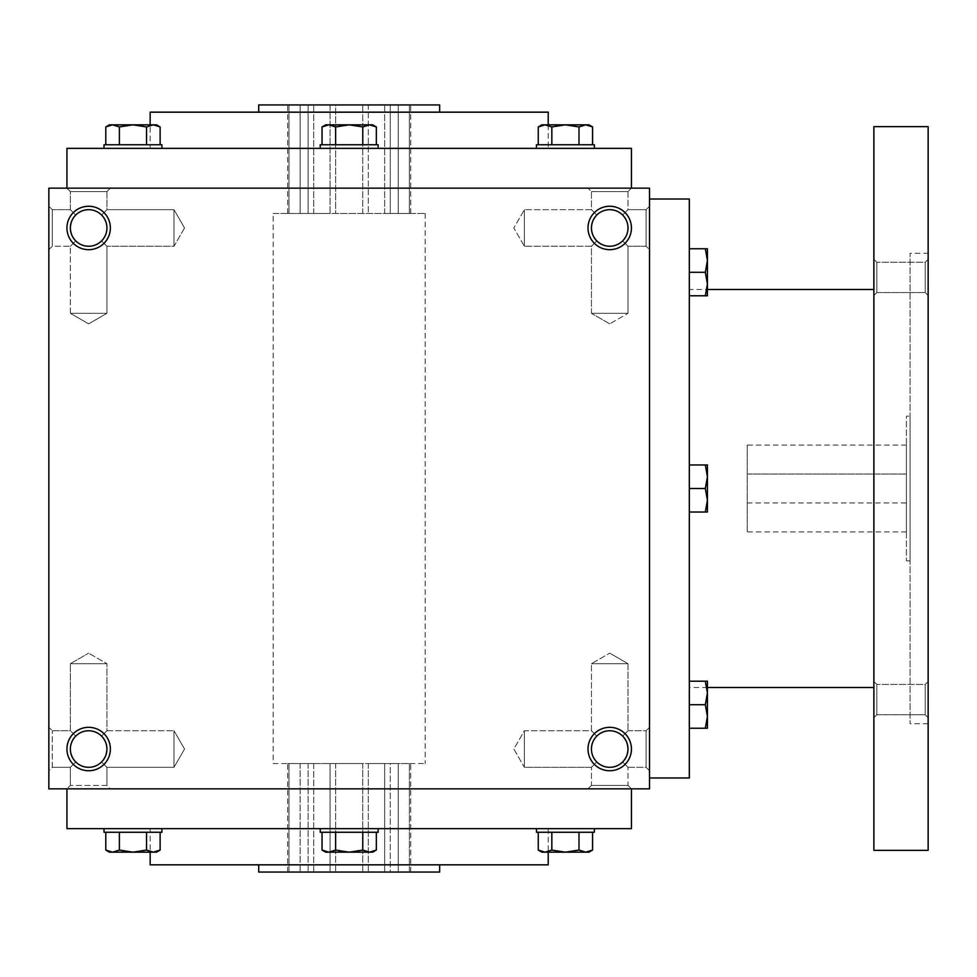 <?xml version="1.0" encoding="UTF-8"?>
<svg xmlns="http://www.w3.org/2000/svg" width="977" height="977" viewBox="0 0 977 977"><rect width="100%" height="100%" fill="white"/><g stroke="black" fill="none" stroke-linecap="round" stroke-linejoin="round"><path stroke-width="0.73" stroke-dasharray="4.88 3.66" d="M628.003 663.701L591.439 663.701L628.003 663.701L591.439 663.701L628.003 663.701L609.721 653.137L628.003 663.701L628.003 730.747L622.654 736.108C614.032 729.05 605.41 729.05 596.788 736.108L591.439 730.747L596.788 736.108C589.742 744.718 589.742 753.34 596.788 761.962C589.742 753.34 589.742 744.718 596.788 736.108L591.439 730.747L596.788 736.108C589.742 744.718 589.742 753.34 596.788 761.962C605.41 769.021 614.032 769.021 622.654 761.962L626.611 756.027L628.003 749.029L626.611 756.027L622.654 761.962L628.003 767.324L622.654 761.962L628.003 767.324L646.102 767.324L646.102 730.747L646.102 767.324L646.102 730.747L646.102 767.324L649.522 770.743L649.522 727.328L649.522 770.743L649.522 727.328L649.522 770.743L646.102 767.324L628.003 767.324L622.654 761.962L626.196 756.967L627.979 750.055L626.611 742.032L622.654 736.108L628.003 730.747L628.003 663.701M622.654 736.108C614.032 729.05 605.41 729.05 596.788 736.108C589.742 744.718 589.742 753.34 596.788 761.962L591.439 767.324L596.788 761.962C605.41 769.021 614.032 769.021 622.654 761.962L626.611 756.027L628.003 749.029A18.282 18.282 0 0 0 609.721 730.747A18.282 18.282 0 0 0 591.439 749.029A18.282 18.282 0 0 0 609.721 767.324A18.282 18.282 0 0 0 628.003 749.029A18.282 18.282 0 0 0 600.574 733.202A18.282 18.282 0 0 0 600.574 764.869A18.282 18.282 0 0 0 628.003 749.029A18.282 18.282 0 0 0 600.574 733.202A18.282 18.282 0 0 0 600.574 764.869A18.282 18.282 0 0 0 628.003 749.029L626.611 742.032L622.654 736.108L626.611 742.032L628.003 749.029L626.611 742.032L622.654 736.108C614.032 729.05 605.41 729.05 596.788 736.108C605.41 729.05 614.032 729.05 622.654 736.108L628.003 730.747L622.654 736.108M524.38 767.324L524.38 730.747L524.38 767.324L591.439 767.324L596.788 761.962C605.41 769.021 614.032 769.021 622.654 761.962C614.032 769.021 605.41 769.021 596.788 761.962L591.439 767.324L524.38 767.324L524.38 730.747L524.38 767.324L513.829 749.029L524.38 730.747L591.439 730.747L591.439 663.701L609.721 653.137L591.439 663.701L591.439 730.747L524.38 730.747L513.829 749.029L524.38 767.324M52.282 767.324L52.282 730.747L52.282 767.324L70.368 767.324L75.73 761.962C68.671 753.34 68.671 744.718 75.73 736.108L70.368 730.747L75.73 736.108C68.671 744.718 68.671 753.34 75.73 761.962L70.368 767.324L75.73 761.962C84.34 769.021 92.962 769.021 101.584 761.962L106.933 767.324L101.584 761.962L105.54 756.027L106.933 749.029A18.282 18.282 0 0 0 88.651 730.747A18.282 18.282 0 0 0 70.368 749.029A18.282 18.282 0 0 0 88.651 767.324A18.282 18.282 0 0 0 106.933 749.029L105.54 742.032L101.584 736.108C92.962 729.05 84.34 729.05 75.73 736.108L70.368 730.747L75.73 736.108C68.671 744.718 68.671 753.34 75.73 761.962C84.34 769.021 92.962 769.021 101.584 761.962L106.933 767.324L101.584 761.962L105.54 756.027L106.933 749.029A18.282 18.282 0 0 0 79.516 733.202A18.282 18.282 0 0 0 79.516 764.869A18.282 18.282 0 0 0 106.933 749.029A18.282 18.282 0 0 0 79.516 733.202A18.282 18.282 0 0 0 79.516 764.869A18.282 18.282 0 0 0 106.933 749.029L105.54 742.032L101.584 736.108L106.933 730.747L106.933 663.701L70.368 663.701L106.933 663.701L70.368 663.701L106.933 663.701L88.651 653.137L106.933 663.701L106.933 730.747L101.584 736.108C92.962 729.05 84.34 729.05 75.73 736.108C68.671 744.718 68.671 753.34 75.73 761.962C84.34 769.021 92.962 769.021 101.584 761.962L105.54 756.027L106.933 749.029L105.54 756.027L101.584 761.962C92.962 769.021 84.34 769.021 75.73 761.962L70.368 767.324L52.282 767.324L48.85 770.743L48.85 727.328L48.85 770.743L48.85 727.328L48.85 770.743L52.282 767.324L52.282 730.747L52.282 767.324M106.933 785.41L70.368 785.41L106.933 785.41L106.933 767.324L173.991 767.324L173.991 730.747L173.991 767.324L173.991 730.747L173.991 767.324L184.543 749.029L173.991 767.324L106.933 767.324L106.933 785.41L110.364 788.842L66.937 788.842L110.364 788.842L66.937 788.842L110.364 788.842L106.933 785.41L70.368 785.41L106.933 785.41M609.721 323.863L591.439 313.299L628.003 313.299L591.439 313.299L628.003 313.299L628.003 246.253L622.654 240.892C614.032 247.95 605.41 247.95 596.788 240.892L591.439 246.253L596.788 240.892L591.439 246.253L596.788 240.892L592.831 234.969L591.439 227.971A18.282 18.282 0 0 1 618.868 212.131A18.282 18.282 0 0 1 618.868 243.798A18.282 18.282 0 0 1 591.439 227.971L592.831 220.973L596.788 215.038L591.439 209.676L596.788 215.038C605.41 207.979 614.032 207.979 622.654 215.038L628.003 209.676L622.654 215.038L628.003 209.676L628.003 191.59L591.439 191.59L628.003 191.59L631.435 188.158L66.937 188.158L631.435 188.158L628.003 191.59L591.439 191.59L628.003 191.59L628.003 209.676L622.654 215.038C629.701 223.66 629.701 232.282 622.654 240.892C614.032 247.95 605.41 247.95 596.788 240.892L592.831 234.969L591.439 227.971A18.282 18.282 0 0 1 618.868 212.131A18.282 18.282 0 0 1 618.868 243.798A18.282 18.282 0 0 1 591.439 227.971L592.831 220.973L596.788 215.038C605.41 207.979 614.032 207.979 622.654 215.038C629.701 223.66 629.701 232.282 622.654 240.892L628.003 246.253L628.003 313.299L591.439 313.299L591.439 246.253L524.38 246.253L524.38 209.676L524.38 246.253L524.38 209.676L524.38 246.253L513.829 227.971L524.38 209.676L513.829 227.971L524.38 246.253L591.439 246.253L591.439 313.299L609.721 323.863L628.003 313.299L609.721 323.863M88.651 323.863L70.368 313.299L106.933 313.299L70.368 313.299L106.933 313.299L106.933 246.253L101.584 240.892C92.962 247.95 84.34 247.95 75.73 240.892L70.368 246.253L75.73 240.892L70.368 246.253L75.73 240.892L71.761 234.969L70.368 227.971A18.282 18.282 0 0 1 97.798 212.131A18.282 18.282 0 0 1 97.798 243.798A18.282 18.282 0 0 1 70.368 227.971L71.761 220.973L75.73 215.038C84.34 207.979 92.962 207.979 101.584 215.038L106.933 209.676L101.584 215.038L106.933 209.676L106.933 191.59L70.368 191.59L106.933 191.59L110.364 188.158L106.933 191.59L70.368 191.59L106.933 191.59L106.933 209.676L101.584 215.038C108.642 223.66 108.642 232.282 101.584 240.892C92.962 247.95 84.34 247.95 75.73 240.892L71.761 234.969L70.368 227.971A18.282 18.282 0 0 1 97.798 212.131A18.282 18.282 0 0 1 97.798 243.798A18.282 18.282 0 0 1 70.368 227.971L71.761 220.973L75.73 215.038L70.368 209.676L75.73 215.038C84.34 207.979 92.962 207.979 101.584 215.038C108.642 223.66 108.642 232.282 101.584 240.892L106.933 246.253L106.933 313.299L70.368 313.299L70.368 246.253L52.282 246.253L52.282 209.676L52.282 246.253L52.282 209.676L48.85 206.257L48.85 249.672L48.85 206.257L48.85 249.672L48.85 206.257L52.282 209.676L52.282 246.253L48.85 249.672L52.282 246.253L70.368 246.253L70.368 313.299L88.651 323.863L106.933 313.299L88.651 323.863M631.435 788.842L66.937 788.842L631.435 788.842L628.003 785.41L591.439 785.41L628.003 785.41L628.003 767.324L628.003 785.41L631.435 788.842M101.584 736.108C92.962 729.05 84.34 729.05 75.73 736.108C84.34 729.05 92.962 729.05 101.584 736.108L106.933 730.747L101.584 736.108L105.54 742.032L106.933 749.029L105.54 742.032L101.584 736.108M622.654 240.892C614.032 247.95 605.41 247.95 596.788 240.892L592.831 234.969L591.439 227.971A18.282 18.282 0 0 1 609.721 209.676A18.282 18.282 0 0 1 628.003 227.971A18.282 18.282 0 0 1 609.721 246.253A18.282 18.282 0 0 1 591.439 227.971L592.831 220.973L596.788 215.038L591.439 209.676L596.788 215.038C605.41 207.979 614.032 207.979 622.654 215.038C629.701 223.66 629.701 232.282 622.654 240.892C614.032 247.95 605.41 247.95 596.788 240.892L592.831 234.969L591.439 227.971L592.831 220.973L596.788 215.038C605.41 207.979 614.032 207.979 622.654 215.038C629.701 223.66 629.701 232.282 622.654 240.892M101.584 240.892C92.962 247.95 84.34 247.95 75.73 240.892L71.761 234.969L70.368 227.971A18.282 18.282 0 0 1 88.651 209.676A18.282 18.282 0 0 1 106.933 227.971A18.282 18.282 0 0 1 88.651 246.253A18.282 18.282 0 0 1 70.368 227.971L71.761 234.969L75.73 240.892C84.34 247.95 92.962 247.95 101.584 240.892C108.642 232.282 108.642 223.66 101.584 215.038C108.642 223.66 108.642 232.282 101.584 240.892M110.364 749.029A21.714 21.714 0 0 0 77.794 730.234A21.714 21.714 0 0 0 77.794 767.837A21.714 21.714 0 0 0 110.364 749.029M631.435 749.029A21.714 21.714 0 0 0 598.864 730.234A21.714 21.714 0 0 0 598.864 767.837A21.714 21.714 0 0 0 631.435 749.029M66.937 227.971A21.714 21.714 0 0 1 99.507 209.163A21.714 21.714 0 0 1 99.507 246.766A21.714 21.714 0 0 1 66.937 227.971M588.007 227.971A21.714 21.714 0 0 1 620.578 209.163A21.714 21.714 0 0 1 620.578 246.766A21.714 21.714 0 0 1 588.007 227.971M75.73 215.038C84.34 207.979 92.962 207.979 101.584 215.038C92.962 207.979 84.34 207.979 75.73 215.038L70.368 209.676L75.73 215.038L71.761 220.973L70.368 227.971L71.761 220.973L75.73 215.038M649.522 188.158L48.85 188.158L48.85 788.842L649.522 788.842L649.522 188.158M649.522 206.257L649.522 249.672L649.522 206.257L649.522 249.672L649.522 206.257L646.102 209.676L646.102 246.253L646.102 209.676L628.003 209.676L646.102 209.676L646.102 246.253L646.102 209.676L649.522 206.257M439.65 872.058L258.722 872.058M409.387 872.058L398.237 872.058L410.706 872.058L409.387 872.058L409.387 763.513L410.706 763.513L398.237 763.513L398.237 872.058L384.682 872.058L398.237 872.058L398.237 763.513L384.682 763.513L384.682 872.058L384.682 763.513L409.387 763.513L409.387 872.058M390.25 872.058L362.748 872.058L390.25 872.058L390.25 763.513L368.317 763.513L390.25 763.513L384.682 763.513L390.25 763.513L390.25 872.058M362.748 872.058L330.055 872.058L362.748 872.058L362.748 763.513L335.624 763.513L368.317 763.513L362.748 763.513L362.748 872.058M330.055 872.058L308.121 872.058L330.055 872.058L330.055 763.513L308.121 763.513L335.624 763.513L330.055 763.513L330.055 872.058M313.69 872.058L288.984 872.058L313.69 872.058L313.69 763.513L300.134 763.513L313.69 763.513L308.121 763.513L313.69 763.513L313.69 872.058M288.984 872.058L287.678 872.058L288.984 872.058L288.984 763.513L287.678 763.513L300.134 763.513L288.984 763.513L288.984 872.058M258.722 864.828L439.65 864.828L258.722 864.828M548.207 864.828L150.165 864.828M150.165 828.643L548.207 828.643L150.165 828.643L150.165 852.164M631.435 828.643L66.937 828.643M150.165 148.357L548.207 148.357L150.165 148.357L150.165 124.836M631.435 148.357L66.937 148.357M548.207 112.172L150.165 112.172M258.722 112.172L439.65 112.172L258.722 112.172M439.65 104.942L258.722 104.942M335.624 104.942L362.748 104.942L330.055 104.942L335.624 104.942L335.624 213.487L390.25 213.487L330.055 213.487L335.624 213.487L335.624 104.942M330.055 104.942L308.121 104.942L330.055 104.942L330.055 213.487L308.121 213.487L330.055 213.487L330.055 104.942M300.134 104.942L313.69 104.942L288.984 104.942L300.134 104.942L300.134 213.487L287.678 213.487L313.69 213.487L300.134 213.487L300.134 104.942M288.984 104.942L287.678 104.942L288.984 104.942L288.984 213.487L288.984 104.942M368.317 104.942L390.25 104.942L368.317 104.942L368.317 213.487L368.317 104.942M398.237 104.942L384.682 104.942L409.387 104.942L398.237 104.942L398.237 213.487L410.706 213.487L384.682 213.487L398.237 213.487L398.237 104.942M409.387 104.942L410.706 104.942L409.387 104.942L409.387 213.487L409.387 104.942M273.194 763.513L425.178 763.513L273.194 763.513L273.194 213.487L425.178 213.487L273.194 213.487M390.25 213.487L384.682 213.487L390.25 213.487L390.25 104.942L390.25 213.487M308.121 213.487L313.69 213.487L308.121 213.487L308.121 104.942L308.121 213.487M384.682 213.487L384.682 104.942L384.682 213.487M362.748 213.487L362.748 104.942L362.748 213.487M313.69 213.487L313.69 104.942L313.69 213.487M70.368 209.676L52.282 209.676L70.368 209.676L70.368 191.59L66.937 188.158L70.368 191.59L70.368 209.676M184.543 227.971L173.991 246.253L173.991 209.676L173.991 246.253L173.991 209.676L173.991 246.253L106.933 246.253L173.991 246.253L184.543 227.971L173.991 209.676L106.933 209.676L173.991 209.676L184.543 227.971M591.439 209.676L524.38 209.676L591.439 209.676L591.439 191.59L588.007 188.158L591.439 191.59L591.439 209.676M335.624 763.513L335.624 872.058L335.624 763.513M300.134 763.513L300.134 872.058L300.134 763.513M308.121 763.513L308.121 872.058L308.121 763.513M368.317 763.513L368.317 872.058L368.317 763.513M628.003 785.41L591.439 785.41L628.003 785.41M747.222 502.972L906.436 502.972L906.436 445.072L906.436 531.928L906.436 502.972L747.222 502.972L747.222 531.928L747.222 445.072L747.222 502.972M747.222 474.028L906.436 474.028L747.222 474.028M649.522 199.015L649.522 777.985L649.522 199.015M689.322 777.985L689.322 199.015M689.322 289.485L689.322 687.515L689.322 289.485L707.421 289.485M873.878 289.485L873.878 687.515L873.878 289.485M873.878 850.356L873.878 126.644M873.878 681.494L873.878 717.68L873.878 681.494L873.878 717.68L873.878 681.494L876.809 684.437L876.809 714.749L876.809 684.437L876.809 714.749L876.809 684.437L873.878 681.494M873.878 259.32L873.878 295.506L873.878 259.32L873.878 295.506L873.878 259.32L876.809 262.251L876.809 292.563L876.809 262.251L876.809 292.563L876.809 262.251L873.878 259.32M928.15 850.356L928.15 126.644M928.15 253.299L928.15 723.701L928.15 253.299L910.063 253.299L910.063 723.701L910.063 253.299M928.15 681.494L928.15 717.68L928.15 681.494L928.15 717.68L928.15 681.494L925.207 684.437L925.207 714.749L925.207 684.437L876.809 684.437L925.207 684.437L925.207 714.749L925.207 684.437L928.15 681.494M928.15 259.32L928.15 295.506L928.15 259.32L928.15 295.506L928.15 259.32L925.207 262.251L925.207 292.563L925.207 262.251L876.809 262.251L925.207 262.251L925.207 292.563L925.207 262.251L928.15 259.32M910.063 416.129L910.063 560.871L910.063 416.129L906.436 416.129L906.436 560.871L906.436 416.129M689.322 512.021L705.321 512.021L707.421 500.261L707.421 512.021L705.321 512.021L707.421 512.021L707.421 500.261L705.321 512.021L689.322 512.021L689.322 464.979L689.322 512.021L705.321 512.021L707.421 500.261L705.321 488.5L689.322 488.5L689.322 464.979L689.322 488.5L705.321 488.5L707.421 476.739L707.421 464.979L707.421 476.739L705.321 464.979L707.421 464.979L689.322 464.979L705.321 464.979L707.421 476.739L707.421 500.261L707.421 464.979L689.322 464.979M689.322 728.244L705.321 728.244L707.421 716.483L707.421 728.244L705.321 728.244L707.421 728.244L707.421 716.483L705.321 728.244L689.322 728.244L689.322 681.201L689.322 728.244L705.321 728.244L707.421 716.483L705.321 704.722L689.322 704.722L689.322 681.201L689.322 704.722L705.321 704.722L707.421 692.962L707.421 681.201L707.421 692.962L705.321 681.201L707.421 681.201L689.322 681.201L705.321 681.201L707.421 692.962L707.421 716.483L707.421 681.201L689.322 681.201M705.321 728.244L707.421 728.244L707.421 716.483L705.321 704.722L707.421 692.962L705.321 704.722L707.421 716.483L707.421 692.962L705.321 681.201M705.321 704.722L689.322 704.722M705.321 512.021L707.421 512.021L707.421 500.261L705.321 488.5L707.421 476.739L705.321 488.5L707.421 500.261L707.421 476.739L705.321 464.979M705.321 488.5L689.322 488.5M705.321 295.799L707.421 295.799L707.421 284.038L705.321 295.799L689.322 295.799L689.322 248.756L689.322 295.799L705.321 295.799L707.421 284.038L705.321 272.278L689.322 272.278L689.322 248.756L689.322 272.278L705.321 272.278L707.421 260.517L707.421 295.799L707.421 248.756L707.421 260.517L705.321 272.278L707.421 284.038L705.321 295.799L707.421 295.799L689.322 295.799M707.421 248.756L705.321 248.756L707.421 260.517L705.321 248.756L707.421 248.756L707.421 260.517L705.321 248.756L689.322 248.756L707.421 248.756M705.321 272.278L707.421 260.517L707.421 284.038L705.321 272.278L689.322 272.278M705.321 248.756L689.322 248.756M376.34 126.937L372.713 124.836L328.822 124.836L322.031 126.937L328.822 124.836L372.713 124.836L369.55 124.836L362.772 126.937L369.55 124.836L376.34 126.937L369.55 124.836L325.671 124.836L328.822 124.836L335.612 126.937L349.192 124.836L362.772 126.937L369.55 124.836L376.34 126.937L376.34 144.743L362.772 144.743L362.772 126.937L362.772 144.743L376.34 144.743L335.612 144.743L376.34 144.743M320.236 148.357L378.136 148.357L320.236 148.357L378.136 148.357L320.236 148.357L320.236 144.743L378.136 144.743L320.236 144.743L378.136 144.743L378.136 148.357M335.612 144.743L335.612 126.937L328.822 124.836L335.612 126.937L335.612 144.743L322.031 144.743L335.612 144.743L322.031 144.743L335.612 144.743L335.612 126.937L349.192 124.836L362.772 126.937L362.772 144.743L335.612 144.743L362.772 144.743M592.575 126.937L588.936 124.836L545.044 124.836L538.254 126.937L545.044 124.836L588.936 124.836L585.785 124.836L578.995 126.937L585.785 124.836L592.575 126.937L585.785 124.836L541.893 124.836L545.044 124.836L551.834 126.937L565.414 124.836L578.995 126.937L585.785 124.836L592.575 126.937L592.575 144.743L578.995 144.743L578.995 126.937L578.995 144.743L592.575 144.743L551.834 144.743L592.575 144.743M536.471 148.357L594.358 148.357L536.471 148.357L594.358 148.357L536.471 148.357L536.471 144.743L594.358 144.743L536.471 144.743L594.358 144.743L594.358 148.357M551.834 144.743L551.834 126.937L545.044 124.836L551.834 126.937L551.834 144.743L538.254 144.743L551.834 144.743L538.254 144.743L551.834 144.743L551.834 126.937L565.414 124.836L578.995 126.937L578.995 144.743L551.834 144.743L578.995 144.743M545.044 124.836L541.893 124.836L538.254 126.937L545.044 124.836M538.254 144.743L538.254 126.937M551.834 126.937L565.414 124.836L578.995 126.937M328.822 124.836L325.671 124.836L322.031 126.937L328.822 124.836M322.031 144.743L322.031 126.937M335.612 126.937L349.192 124.836L362.772 126.937M146.538 126.937L153.328 124.836L160.118 126.937L153.328 124.836L156.479 124.836L132.957 124.836L153.328 124.836L146.538 126.937L153.328 124.836L160.118 126.937L160.118 144.743L146.538 144.743L146.538 126.937L132.957 124.836L112.587 124.836L132.957 124.836L146.538 126.937L146.538 144.743L160.118 144.743L119.377 144.743L146.538 144.743L146.538 126.937L132.957 124.836L109.436 124.836L112.587 124.836L105.797 126.937L112.587 124.836L119.377 126.937L132.957 124.836L119.377 126.937L112.587 124.836L109.436 124.836L105.797 126.937L112.587 124.836L119.377 126.937L132.957 124.836L156.479 124.836L160.118 126.937M104.014 148.357L161.913 148.357L104.014 148.357L161.913 148.357L104.014 148.357L104.014 144.743L161.913 144.743L104.014 144.743L161.913 144.743L161.913 148.357M105.797 144.743L119.377 144.743L105.797 144.743L119.377 144.743L105.797 144.743L105.797 126.937M146.538 144.743L119.377 144.743L119.377 126.937L119.377 144.743L160.118 144.743M119.377 144.743L119.377 126.937M376.34 832.257L322.031 832.257L376.34 832.257L362.772 832.257L376.34 832.257L376.34 850.063L369.55 852.164L372.713 852.164L369.55 852.164L362.772 850.063L369.55 852.164L376.34 850.063L369.55 852.164L372.713 852.164L376.34 850.063M362.772 832.257L322.031 832.257L335.612 832.257L335.612 850.063L328.822 852.164L325.671 852.164L369.55 852.164L349.192 852.164L362.772 850.063L362.772 832.257L362.772 850.063L369.55 852.164L328.822 852.164L322.031 850.063L328.822 852.164L349.192 852.164L362.772 850.063L362.772 832.257L335.612 832.257L335.612 850.063L349.192 852.164L362.772 850.063M320.236 828.643L378.136 828.643L320.236 828.643L378.136 828.643L320.236 828.643L320.236 832.257L378.136 832.257L320.236 832.257L378.136 832.257L378.136 828.643M592.575 832.257L538.254 832.257L592.575 832.257L578.995 832.257L592.575 832.257L592.575 850.063L585.785 852.164L588.936 852.164L585.785 852.164L578.995 850.063L585.785 852.164L592.575 850.063L585.785 852.164L588.936 852.164L592.575 850.063M578.995 832.257L538.254 832.257L551.834 832.257L551.834 850.063L545.044 852.164L541.893 852.164L585.785 852.164L565.414 852.164L578.995 850.063L578.995 832.257L578.995 850.063L585.785 852.164L545.044 852.164L538.254 850.063L545.044 852.164L565.414 852.164L578.995 850.063L578.995 832.257L551.834 832.257L551.834 850.063L565.414 852.164L578.995 850.063M536.471 828.643L594.358 828.643L536.471 828.643L594.358 828.643L536.471 828.643L536.471 832.257L594.358 832.257L536.471 832.257L594.358 832.257L594.358 828.643M538.254 850.063L541.893 852.164L545.044 852.164L538.254 850.063L538.254 832.257M551.834 850.063L565.414 852.164L551.834 850.063L545.044 852.164L551.834 850.063L551.834 832.257M322.031 850.063L325.671 852.164L328.822 852.164L322.031 850.063L322.031 832.257M335.612 850.063L349.192 852.164L335.612 850.063L328.822 852.164L335.612 850.063L335.612 832.257M160.118 832.257L105.797 832.257L160.118 832.257L105.797 832.257L119.377 832.257L119.377 850.063L132.957 852.164L112.587 852.164L132.957 852.164L146.538 850.063L153.328 852.164L160.118 850.063L153.328 852.164L156.479 852.164L132.957 852.164L153.328 852.164L146.538 850.063L146.538 832.257L160.118 832.257L160.118 850.063L153.328 852.164L156.479 852.164L160.118 850.063M105.797 832.257L105.797 850.063L109.436 852.164L112.587 852.164L109.436 852.164L112.587 852.164L105.797 850.063L112.587 852.164L119.377 850.063L112.587 852.164L132.957 852.164L146.538 850.063L146.538 832.257L146.538 850.063L153.328 852.164L132.957 852.164L146.538 850.063M104.014 828.643L161.913 828.643L104.014 828.643L161.913 828.643L104.014 828.643L104.014 832.257L161.913 832.257L104.014 832.257L161.913 832.257L161.913 828.643M146.538 832.257L119.377 832.257L119.377 850.063L132.957 852.164L119.377 850.063L112.587 852.164L105.797 850.063M119.377 832.257L119.377 850.063M628.003 730.747L646.102 730.747L649.522 727.328L646.102 730.747L628.003 730.747M52.282 730.747L70.368 730.747L70.368 663.701L88.651 653.137L70.368 663.701L70.368 730.747L52.282 730.747L48.85 727.328L52.282 730.747M70.368 785.41L70.368 767.324L70.368 785.41L66.937 788.842L70.368 785.41M591.439 785.41L588.007 788.842L591.439 785.41L591.439 767.324L591.439 785.41M184.543 749.029L173.991 730.747L184.543 749.029M548.207 828.643L548.207 852.164M548.207 124.836L548.207 148.357M425.178 213.487L425.178 763.513M410.706 213.487L410.706 104.942M287.678 213.487L287.678 104.942M646.102 246.253L628.003 246.253L646.102 246.253L649.522 249.672L646.102 246.253M287.678 872.058L287.678 763.513M410.706 872.058L410.706 763.513M106.933 730.747L173.991 730.747L106.933 730.747M707.421 687.515L689.322 687.515M928.15 723.701L910.063 723.701M910.063 560.871L906.436 560.871M876.809 714.749L873.878 717.68L876.809 714.749L925.207 714.749L928.15 717.68L925.207 714.749L876.809 714.749M876.809 292.563L873.878 295.506L876.809 292.563L925.207 292.563L928.15 295.506L925.207 292.563L876.809 292.563M906.436 445.072L747.222 445.072M906.436 531.928L747.222 531.928"/><path stroke-width="1.47" d="M649.522 188.158L48.85 188.158L48.85 788.842L649.522 788.842L649.522 188.158M110.364 749.029A21.714 21.714 0 0 0 77.794 730.234A21.714 21.714 0 0 0 77.794 767.837A21.714 21.714 0 0 0 110.364 749.029M66.937 227.971A21.714 21.714 0 0 1 99.507 209.163A21.714 21.714 0 0 1 99.507 246.766A21.714 21.714 0 0 1 66.937 227.971M631.435 749.029A21.714 21.714 0 0 0 598.864 730.234A21.714 21.714 0 0 0 598.864 767.837A21.714 21.714 0 0 0 631.435 749.029M588.007 227.971A21.714 21.714 0 0 1 620.578 209.163A21.714 21.714 0 0 1 620.578 246.766A21.714 21.714 0 0 1 588.007 227.971M258.722 864.828L258.722 872.058L439.65 872.058L439.65 864.828M150.165 852.164L150.165 864.828L548.207 864.828L548.207 852.164M66.937 788.842L66.937 828.643L631.435 828.643L631.435 788.842M66.937 188.158L66.937 148.357L631.435 148.357L631.435 188.158M150.165 124.836L150.165 112.172L548.207 112.172L548.207 124.836M258.722 112.172L258.722 104.942L439.65 104.942L439.65 112.172M591.439 227.971A18.282 18.282 0 0 1 618.868 212.131A18.282 18.282 0 0 1 618.868 243.798A18.282 18.282 0 0 1 591.439 227.971M628.003 749.029A18.282 18.282 0 0 0 600.574 733.202A18.282 18.282 0 0 0 600.574 764.869A18.282 18.282 0 0 0 628.003 749.029M70.368 227.971A18.282 18.282 0 0 1 97.798 212.131A18.282 18.282 0 0 1 97.798 243.798A18.282 18.282 0 0 1 70.368 227.971M106.933 749.029A18.282 18.282 0 0 0 79.516 733.202A18.282 18.282 0 0 0 79.516 764.869A18.282 18.282 0 0 0 106.933 749.029M649.522 199.015L689.322 199.015L689.322 777.985L649.522 777.985M873.878 289.485L707.421 289.485M873.878 126.644L873.878 850.356L928.15 850.356L928.15 126.644L873.878 126.644M705.321 512.021L707.421 500.261L705.321 488.5L707.421 476.739L705.321 464.979L707.421 464.979L707.421 512.021L689.322 512.021M705.321 464.979L689.322 464.979M705.321 488.5L689.322 488.5M705.321 728.244L707.421 716.483L705.321 704.722L707.421 692.962L705.321 681.201L707.421 681.201L707.421 728.244L689.322 728.244M705.321 681.201L689.322 681.201M705.321 704.722L689.322 704.722M705.321 295.799L707.421 284.038L705.321 272.278L707.421 260.517L705.321 248.756L707.421 248.756L707.421 295.799L689.322 295.799M705.321 248.756L689.322 248.756M705.321 272.278L689.322 272.278M376.34 144.743L376.34 126.937L369.55 124.836L372.713 124.836L376.34 126.937M322.031 126.937L325.671 124.836L369.55 124.836L362.772 126.937L349.192 124.836L335.612 126.937L328.822 124.836L322.031 126.937L322.031 144.743M320.236 148.357L320.236 144.743L378.136 144.743L378.136 148.357M362.772 144.743L362.772 126.937M335.612 144.743L335.612 126.937M592.575 144.743L592.575 126.937L585.785 124.836L588.936 124.836L592.575 126.937M538.254 126.937L541.893 124.836L585.785 124.836L578.995 126.937L565.414 124.836L551.834 126.937L545.044 124.836L538.254 126.937L538.254 144.743M536.471 148.357L536.471 144.743L594.358 144.743L594.358 148.357M578.995 144.743L578.995 126.937M551.834 144.743L551.834 126.937M160.118 144.743L160.118 126.937L153.328 124.836L156.479 124.836L160.118 126.937M105.797 126.937L109.436 124.836L153.328 124.836L146.538 126.937L132.957 124.836L119.377 126.937L112.587 124.836L105.797 126.937L105.797 144.743M104.014 148.357L104.014 144.743L161.913 144.743L161.913 148.357M146.538 144.743L146.538 126.937M119.377 144.743L119.377 126.937M362.772 832.257L362.772 850.063L369.55 852.164L376.34 850.063L376.34 832.257M376.34 850.063L372.713 852.164L325.671 852.164L322.031 850.063L328.822 852.164L335.612 850.063L349.192 852.164L362.772 850.063M378.136 828.643L378.136 832.257L320.236 832.257L320.236 828.643M322.031 832.257L322.031 850.063M335.612 832.257L335.612 850.063M578.995 832.257L578.995 850.063L585.785 852.164L592.575 850.063L592.575 832.257M592.575 850.063L588.936 852.164L541.893 852.164L538.254 850.063L545.044 852.164L551.834 850.063L565.414 852.164L578.995 850.063M594.358 828.643L594.358 832.257L536.471 832.257L536.471 828.643M538.254 832.257L538.254 850.063M551.834 832.257L551.834 850.063M146.538 832.257L146.538 850.063L153.328 852.164L160.118 850.063L160.118 832.257M160.118 850.063L156.479 852.164L109.436 852.164L105.797 850.063L112.587 852.164L119.377 850.063L132.957 852.164L146.538 850.063M161.913 828.643L161.913 832.257L104.014 832.257L104.014 828.643M105.797 832.257L105.797 850.063M119.377 832.257L119.377 850.063M873.878 687.515L707.421 687.515"/></g></svg>
